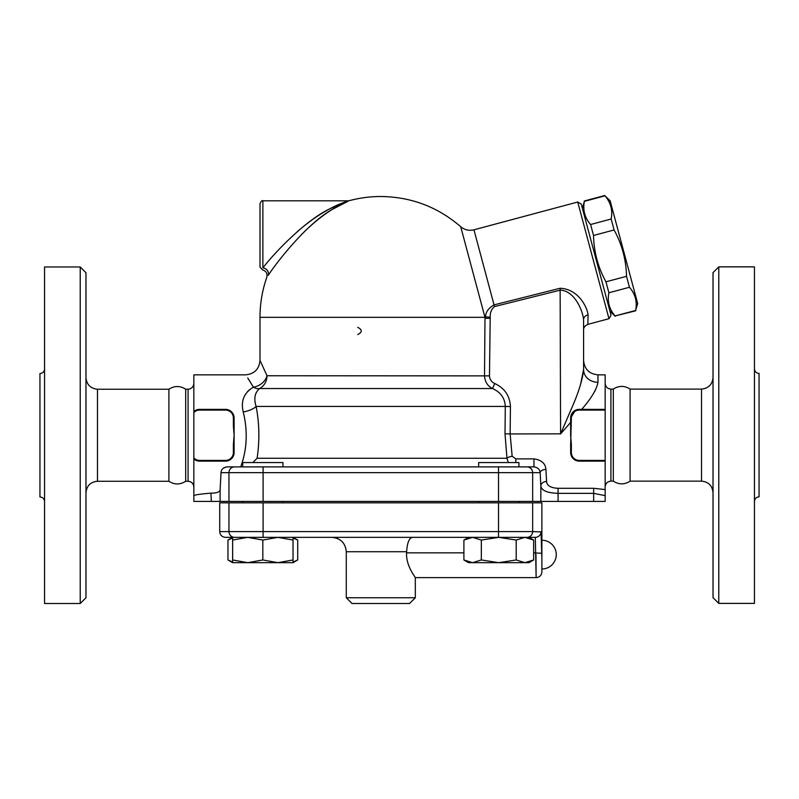 <?xml version="1.0" encoding="UTF-8"?>
<svg xmlns="http://www.w3.org/2000/svg" width="799" height="799" viewBox="0 0 799 799"><rect width="100%" height="100%" fill="white"/><g stroke="black" fill="none" stroke-linecap="round" stroke-linejoin="round"><path stroke-width="1.2" d="M193.837 383.47C193.468 386.936 191.55 388.853 188.085 389.223L188.085 481.268L185.688 481.268C180.095 484.843 174.502 484.843 168.909 481.268L97.478 481.268L97.478 389.223C90.537 388.494 86.701 384.659 85.972 377.717M85.972 597.762L85.972 272.729L80.22 266.976L80.22 603.515L85.972 597.762M168.909 481.268L168.909 389.223L97.478 389.223M80.22 266.976L44.554 266.976L44.554 603.515L80.22 603.515M44.554 368.938C44.275 371.735 42.737 373.263 39.95 373.542L39.95 496.938C42.727 497.238 44.255 498.766 44.554 501.542M718.78 603.395L754.446 603.395L754.446 266.856L718.78 266.856L713.028 272.609L713.028 597.642L718.78 603.395L718.78 266.856M195.286 459.974L193.837 458.936L193.837 412.554L193.837 501.402L605.163 501.402L605.163 374.841L597.972 374.841C589.243 373.982 584.449 369.188 583.59 360.459L583.59 369.687C582.461 380.124 578.316 393.348 571.145 409.358L560.578 433.937L570.646 422.411M247.71 377.957L253.433 387.195C244.005 392.748 240.609 401.008 243.256 411.974C247.91 431.1 247.071 449.408 240.719 466.886L227.026 466.886C223.251 467.495 221.243 469.413 221.033 472.638L220.105 489.947C219.595 492.044 216.679 493.113 211.355 493.133C200.739 493.962 194.906 494.801 193.837 495.65M541.882 540.234A14.382 14.382 0 0 1 556.264 554.616A14.382 14.382 0 0 1 541.882 568.998L541.882 502.841L219.725 502.841L219.725 531.605C220.065 535.1 221.982 537.018 225.478 537.357L524.923 537.357L516.204 540.054L498.776 537.357L481.338 540.054L472.618 537.357L463.899 540.054L463.899 559.969L472.618 562.666L481.338 559.969L498.776 562.666L516.204 559.969L524.923 562.666L468.574 562.666L463.899 559.969M541.712 555.754L541.712 553.288C541.892 577.168 541.892 577.168 541.712 553.288L541.063 531.605A5.753 5.743 90 0 1 535.32 537.357L526.96 537.357A5.753 5.693 -90 0 0 532.653 531.605L219.725 531.605M293.033 537.967L297.707 540.054L293.033 537.357L293.033 540.054L277.932 537.357L262.831 540.054L247.73 537.357L263.101 537.357L263.101 502.841M701.522 389.103L630.091 389.103L630.091 481.148L701.522 481.148L701.522 389.103C708.463 388.374 712.299 384.539 713.028 377.597M754.446 501.432C754.725 498.646 756.263 497.108 759.05 496.828L759.05 373.433C756.273 373.143 754.745 371.605 754.446 368.828M293.033 540.054L293.033 562.666L232.629 562.666L232.629 559.969L247.73 562.666L262.831 559.969L277.932 562.666L293.033 559.969M247.73 537.357L232.629 540.054L232.629 559.969M232.629 540.054L232.629 537.357L227.965 540.054L227.965 559.969L232.629 562.057M478.641 502.841L478.641 501.402M185.688 481.268L185.688 389.223L188.085 389.223M630.091 481.148C624.498 484.733 618.905 484.733 613.312 481.148L613.312 389.103L610.915 389.103C607.45 388.743 605.532 386.826 605.163 383.35M260.674 361.837L259.995 360.459C259.146 369.188 254.352 373.982 245.613 374.841L193.837 374.841L193.837 412.554A7.91 7.91 0 0 1 199.59 410.077L199.59 409.358L226.626 409.438M199.101 409.368L199.59 409.358A8.629 8.629 0 0 0 193.837 411.555A8.629 8.629 0 0 1 199.59 409.358L225.478 409.358L225.478 410.077A7.91 7.91 0 0 1 233.388 417.987L233.388 425.947L234.107 425.947L234.107 452.504C233.688 457.667 230.811 460.544 225.478 461.133A8.629 8.629 0 0 0 234.107 452.504L234.107 444.534L233.388 444.534L233.388 452.504A7.91 7.91 0 0 1 225.478 460.414L199.59 460.414L199.59 461.133L198.472 461.063M605.163 489.557L593.657 488.289L558.082 488.289C550.791 487.959 546.955 485.692 546.586 481.477L545.917 469.383C545.397 463.41 541.412 459.914 533.962 458.876L515.844 458.876L512.149 456.259L510.132 433.937L560.628 433.837M478.641 466.886L478.641 462.571L518.911 462.571L518.911 466.886L533.962 466.886C537.717 467.445 539.784 469.363 540.174 472.638L540.843 485.872C541.392 490.496 547.135 492.983 558.082 493.343L593.657 493.343L605.163 495.64M605.163 460.414L579.275 460.414A7.91 7.91 0 0 1 571.365 452.504L571.365 444.534L570.646 444.534L571.365 417.987A7.91 7.91 0 0 1 579.275 410.077L605.163 410.077M595.425 390.142L592.838 394.516M581.702 409.358C591.27 398.391 596.693 389.373 597.972 382.292L597.972 374.841M570.955 454.791L570.646 452.504A8.629 8.629 0 0 0 579.275 461.133L578.126 461.053M571.365 444.534L570.646 435.245L570.646 425.947L571.365 425.947M243.256 411.974A14.382 5.443 168.2 0 0 256.109 406.431C253.643 398.511 254.821 392.549 259.645 388.534A14.382 8.24 -122.1 0 1 253.433 387.195A14.382 11.006 155 0 0 266.986 375.75L261.113 362.746M249.927 381.393L248.429 379.056M247.241 391.939L249.688 389.592M257.088 458.286L252.794 462.571M282.966 466.886L282.966 462.571L242.696 462.571L242.696 466.886L241.907 466.886M512.149 456.259A5.753 1.978 170.1 0 0 506.956 458.256L257.108 458.256C259.735 440.678 259.395 423.4 256.109 406.431L505.298 406.431L505.008 433.817L506.956 458.256L508.324 462.571M533.962 458.876L533.962 466.886L227.026 466.886M226.846 461.023L228.664 460.524M230.232 459.705L231.35 458.826M225.698 409.358L225.478 409.358A8.629 8.629 0 0 1 234.107 417.987L234.107 425.947L234.107 417.987L233.388 417.987M233.797 415.69L234.107 417.987M223.58 467.994L226.746 466.896M220.105 501.402L220.115 489.787M210.936 493.133L211.355 501.402M515.844 466.886L498.506 466.886L498.506 472.638L532.653 472.638A5.753 5.693 -90 0 0 526.96 466.886M297.588 231.41C311.22 219.595 324.704 210.716 338.027 204.774L347.235 201.098L329.817 208.799C304.219 220.963 272.469 255.171 262.871 267.915A5.753 5.293 -145.2 0 1 268.234 275.345C277.393 261.143 307.705 223.061 332.134 209.508L348.254 201.138L341.083 204.454C328.079 211.016 314.846 221.093 301.363 234.696M268.234 275.345C266.307 278.062 266.307 278.062 268.234 275.345M262.871 267.915C262.202 270.432 262.202 270.432 262.871 267.915L262.871 200.819C262.172 200.09 261.213 201.048 259.995 203.695L259.995 266.976L262.372 269.802C266.147 270.981 267.625 273.498 266.786 277.373A120.809 120.809 0 0 0 259.995 317.313L484.993 317.313L484.524 375.75C484.893 381.752 487.55 386.007 492.494 388.534L494.781 383.54C491.475 382.032 489.707 379.475 489.467 375.88L490.196 318.401L485.223 318.272L484.993 317.313A14.382 5.803 165 0 1 485.472 316.843L485.223 318.272L460.713 226.706C437.752 206.921 411.115 196.854 380.803 196.504A120.809 120.809 0 0 0 349.533 200.619L348.034 200.819M611.155 219.006C612.853 210.277 610.786 202.547 604.953 195.835L610.136 200.769L637.682 303.57L635.654 310.441C637.352 301.712 635.285 293.982 629.452 287.27L626.516 276.314C626.136 259.855 622.002 244.404 614.091 229.962L611.155 219.006L590.591 224.519L593.527 235.475C593.897 251.935 598.042 267.385 605.952 281.817L608.888 292.784C607.19 301.513 609.257 309.233 615.09 315.955L635.754 310.791M582.351 208.219L584.379 201.348C582.691 210.077 584.758 217.807 590.591 224.519M584.379 201.348L604.953 195.835M615.09 315.955L635.654 310.441M608.888 292.784L629.452 287.27M605.952 281.817L626.516 276.314M593.527 235.475L614.091 229.962M608.988 318.711L611.015 315.186L581.243 204.045L577.717 202.017L608.988 318.711L587.854 324.364L588.074 314.896C587.425 307.665 578.516 288.988 560.129 288.269L494.062 304.878C488.608 308.024 485.742 312.01 485.472 316.843L490.236 317.153C489.997 312.709 491.405 309.183 494.491 306.586L473.957 229.812C469.033 230.991 464.628 229.962 460.713 226.706M524.923 537.357L528.978 537.357L533.642 540.054L524.923 537.357M533.642 559.969L528.978 562.666L524.923 562.666L533.642 559.969L533.642 540.054M262.831 540.054L262.831 559.969M481.338 540.054L481.338 559.969M516.204 540.054L516.204 559.969M232.629 537.967L227.965 540.054M293.033 562.057L297.707 559.969L297.707 540.054M412.444 537.357C409.148 538.017 407.21 542.811 406.631 551.739L406.591 552.848C405.812 565.952 415.71 577.607 415.32 577.627C415.83 577.767 405.812 566.042 406.591 552.848L406.581 552.938M535.32 537.357L536.129 577.557L535.959 554.476M346.287 597.762L352.039 603.515L409.567 603.515L415.32 597.762L346.287 597.762L346.287 551.739L406.631 551.739M532.653 502.841L532.653 531.605L541.213 531.894M535.959 558.151L535.959 556.863M193.837 458.936A8.629 8.629 0 0 0 199.59 461.133L225.478 461.133L225.478 460.414M233.388 425.947L234.107 435.245L233.388 444.534M579.275 460.414L579.275 461.133L605.163 461.133M570.646 444.534L570.646 452.504L571.365 452.504M605.163 409.358L579.275 409.358A8.629 8.629 0 0 0 570.646 417.987L570.646 425.947M571.365 417.987L570.646 417.987L575.43 410.257M580.434 384.958L583.59 369.687L583.59 319.62A5.753 4.844 180 0 1 588.074 314.896M494.491 306.586L560.578 290.077C575.4 291.295 582.93 311.79 583.59 319.62L583.59 329.927L583.59 319.62M587.854 324.364C584.898 325.772 583.48 327.63 583.59 329.927L583.59 369.687A14.382 12.604 180 0 0 597.972 382.292M357.752 334.541C362.436 332.144 362.436 329.747 357.752 327.35M489.467 375.88L266.986 375.75A14.382 13.553 90 0 1 259.645 388.534L492.494 388.534C500.583 392.109 504.858 398.082 505.298 406.431L510.431 406.551C509.842 395.815 504.618 388.144 494.781 383.54M560.578 433.937L560.129 288.269M515.844 462.571L515.844 458.876M532.653 501.402L532.653 472.638L540.174 472.638A5.753 3.246 177.5 0 1 545.917 469.383M540.843 501.402L540.843 485.872A5.753 4.404 176.7 0 1 546.586 481.477M583.59 369.687L583.59 360.459M221.033 472.638L228.953 472.638L228.953 501.402M228.953 502.841L228.953 531.605A5.753 5.693 -90 0 0 234.646 537.357M613.312 481.148L610.915 481.148L610.915 389.103M593.657 501.402L593.657 488.289M406.591 552.848L463.899 552.848M533.642 552.848L541.712 553.288M498.506 537.357L498.506 502.841M199.59 460.414A7.91 7.91 0 0 1 193.837 457.927M234.107 452.504L233.388 452.504M199.59 410.077L225.478 410.077M579.275 410.077L579.275 409.358M490.196 318.401L490.236 317.153M505.008 433.817L510.132 433.937L510.431 406.551M558.082 501.402L558.082 488.289M263.101 466.886L263.101 472.638L228.953 472.638A5.753 5.693 -90 0 1 234.646 466.886M263.101 501.402L263.101 472.638L498.506 472.638L498.506 501.402M97.478 481.268C90.497 481.947 86.662 485.782 85.972 492.773M282.966 502.841L282.966 501.402M242.696 502.841L242.696 501.402M701.522 481.148C708.503 481.837 712.338 485.672 713.028 492.653M468.574 537.357L463.899 540.054M518.911 502.841L518.911 501.402M168.909 389.223C174.502 385.647 180.095 385.647 185.688 389.223M613.312 389.103L614.601 388.284C619.924 385.547 625.088 385.827 630.091 389.103M188.085 481.268C191.57 481.617 193.488 483.535 193.837 487.02M610.915 481.148C607.43 481.497 605.512 483.415 605.163 486.901M348.044 200.819L262.871 200.819M609.897 311.021L615.19 316.304M584.289 200.998L604.853 195.485M232.629 562.666L227.965 559.969M293.033 562.666L297.707 559.969M346.287 551.739C345.428 543 340.634 538.206 331.905 537.357M541.882 568.998L541.882 571.874C541.542 575.37 539.625 577.287 536.129 577.627L415.32 577.627L415.32 597.762M259.995 360.459L259.995 317.313M577.717 202.017L473.957 229.812"/></g></svg>
